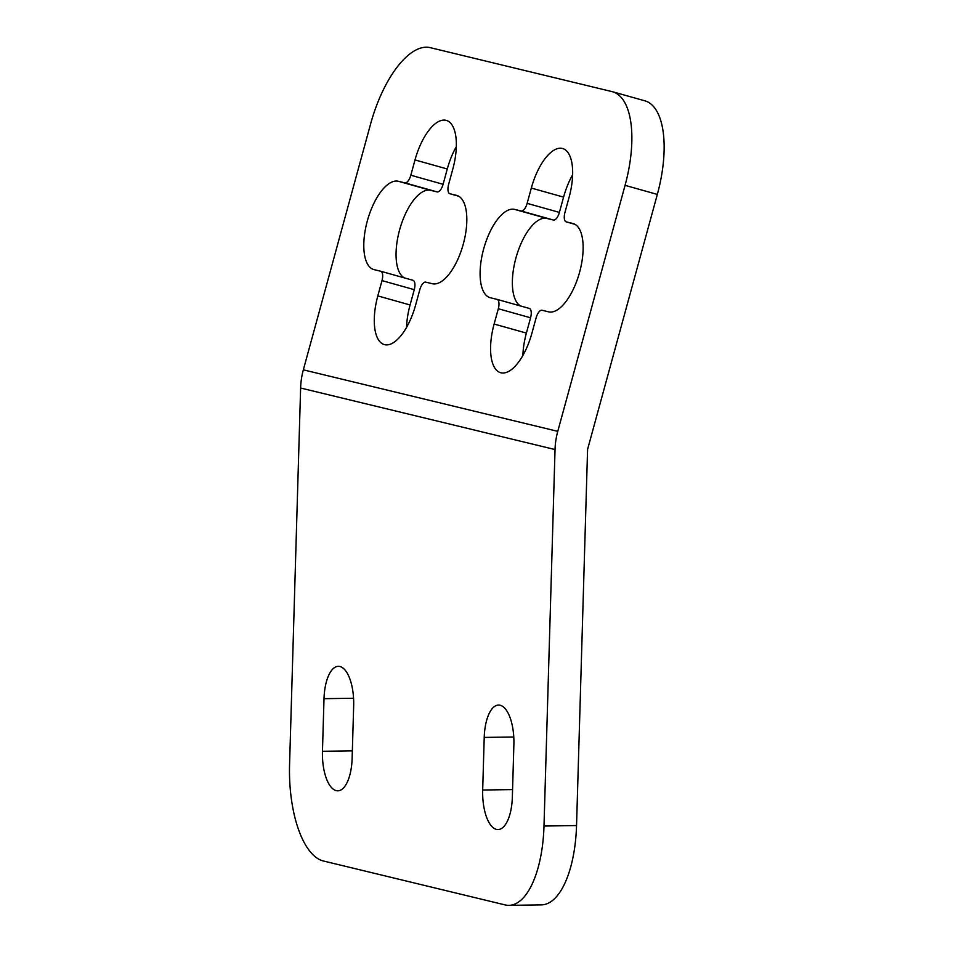<?xml version="1.0" encoding="UTF-8"?>
<svg xmlns="http://www.w3.org/2000/svg" width="953" height="953" viewBox="0 0 953 953"><rect width="100%" height="100%" fill="white"/><g stroke="black" fill="none" stroke-linecap="round" stroke-linejoin="round"><path stroke-width="1.43" d="M370.634 123.842L303.34 369.835A70.486 63.827 -76.4 0 0 300.624 388.026L289.569 764.52A88.117 36.417 -90.8 0 0 323.341 860.976L505.078 904.909A88.117 36.417 -90.8 0 0 508.938 905.35A88.117 36.417 -90.8 0 0 543.996 826.037L576.541 825.56L587.584 449.363L657.332 194.412L625.061 185.358A88.117 37.37 -74.3 0 0 612.517 91.738A88.117 37.37 -74.3 0 0 611.957 91.595L430.232 47.65A88.117 37.37 -74.3 0 0 370.634 123.842M612.517 91.738L644.788 100.792A88.117 37.37 105.7 0 1 657.332 194.412M520.541 305.973A45.815 19.429 105.7 0 1 516.669 255.428A45.815 19.429 105.7 0 1 546.903 218.451L553.443 220.036A8.815 3.741 105.7 0 0 559.399 212.412L563.58 197.116A45.815 19.429 105.7 0 1 572.622 174.816M497.109 299.397L529.26 308.415A8.815 3.741 105.7 0 1 529.32 308.427A8.815 3.741 105.7 0 1 530.571 317.79L498.312 308.736L494.119 324.032A45.815 19.429 105.7 0 0 500.647 372.718A45.815 19.429 105.7 0 0 531.917 333.169L536.11 317.873A8.815 3.741 105.7 0 1 542.066 310.261L548.606 311.845A45.815 19.429 105.7 0 0 579.507 272.558A45.815 19.429 105.7 0 0 573.075 223.538A45.815 19.429 105.7 0 0 572.789 223.455L566.249 221.882A8.815 3.741 105.7 0 1 566.189 221.858A8.815 3.741 105.7 0 1 564.938 212.495L569.12 197.2A45.815 19.429 105.7 0 0 562.604 148.525A45.815 19.429 105.7 0 0 531.321 188.063L527.14 203.358A8.815 3.741 105.7 0 1 521.172 210.982L514.632 209.398A45.815 19.429 105.7 0 0 483.731 248.673A45.815 19.429 105.7 0 0 490.164 297.705A45.815 19.429 105.7 0 0 490.45 297.777L497.001 299.361A8.815 3.741 105.7 0 1 497.049 299.373A8.815 3.741 105.7 0 1 498.312 308.736M522.887 355.481A45.815 19.429 105.7 0 1 526.39 333.085L530.571 317.79M404.239 277.847A45.815 19.429 105.7 0 1 400.355 227.302A45.815 19.429 105.7 0 1 430.589 190.326L437.129 191.91A8.815 3.741 105.7 0 0 443.097 184.298L447.279 168.991A45.815 19.429 105.7 0 1 456.308 146.691M380.795 271.271L412.959 280.289A8.815 3.741 105.7 0 1 413.006 280.313A8.815 3.741 105.7 0 1 414.269 289.664L381.998 280.611L377.817 295.906A45.815 19.429 105.7 0 0 384.333 344.593A45.815 19.429 105.7 0 0 415.615 305.055L419.796 289.76A8.815 3.741 105.7 0 1 425.753 282.136L432.305 283.72A45.815 19.429 105.7 0 0 463.194 244.433A45.815 19.429 105.7 0 0 456.773 195.413A45.815 19.429 105.7 0 0 456.475 195.341L449.935 193.757A8.815 3.741 105.7 0 1 449.876 193.745A8.815 3.741 105.7 0 1 448.625 184.382L452.806 169.086A45.815 19.429 105.7 0 0 446.29 120.4A45.815 19.429 105.7 0 0 415.008 159.937L410.826 175.233A8.815 3.741 105.7 0 1 404.87 182.857L398.318 181.273A45.815 19.429 105.7 0 0 367.429 220.56A45.815 19.429 105.7 0 0 373.85 269.58A45.815 19.429 105.7 0 0 374.148 269.651L380.688 271.236A8.815 3.741 105.7 0 1 380.747 271.248A8.815 3.741 105.7 0 1 381.998 280.611M406.574 327.356A45.815 19.429 105.7 0 1 410.076 304.972L414.269 289.664M625.061 185.358L557.767 431.352A70.486 63.827 103.6 0 0 555.039 449.542L543.996 826.037M576.541 825.56A88.117 36.417 89.2 0 1 541.483 904.873L508.938 905.35M324.008 698.68A35.952 14.855 89.2 0 1 338.315 666.326A35.952 14.855 89.2 0 1 353.67 705.851L352.122 758.457A35.952 14.855 89.2 0 1 337.815 790.811A35.952 14.855 89.2 0 1 322.459 751.286L324.008 698.68L353.551 698.251M484.219 737.419L482.683 790.025A35.952 14.855 -90.8 0 0 498.038 829.551A35.952 14.855 -90.8 0 0 512.345 797.196L513.881 744.591A35.952 14.855 -90.8 0 0 498.526 705.065A35.952 14.855 -90.8 0 0 484.219 737.419L513.774 736.991M555.039 449.542L300.624 388.026M557.767 431.352L303.34 369.835M526.39 333.085L494.119 324.032M546.903 218.451L514.632 209.398M553.443 220.036L521.172 210.982M559.399 212.412L527.14 203.358M563.58 197.116L531.321 188.063M566.189 221.858L574.969 224.324L566.249 221.882M410.076 304.972L377.817 295.906M430.589 190.326L398.318 181.273M437.129 191.91L404.87 182.857M443.097 184.298L410.826 175.233M447.279 168.991L415.008 159.937M449.876 193.745L458.655 196.199L449.935 193.757M352.348 750.845L322.459 751.286M512.559 789.584L482.683 790.025M497.049 299.373L529.32 308.427M380.747 271.248L413.006 280.313"/></g></svg>
